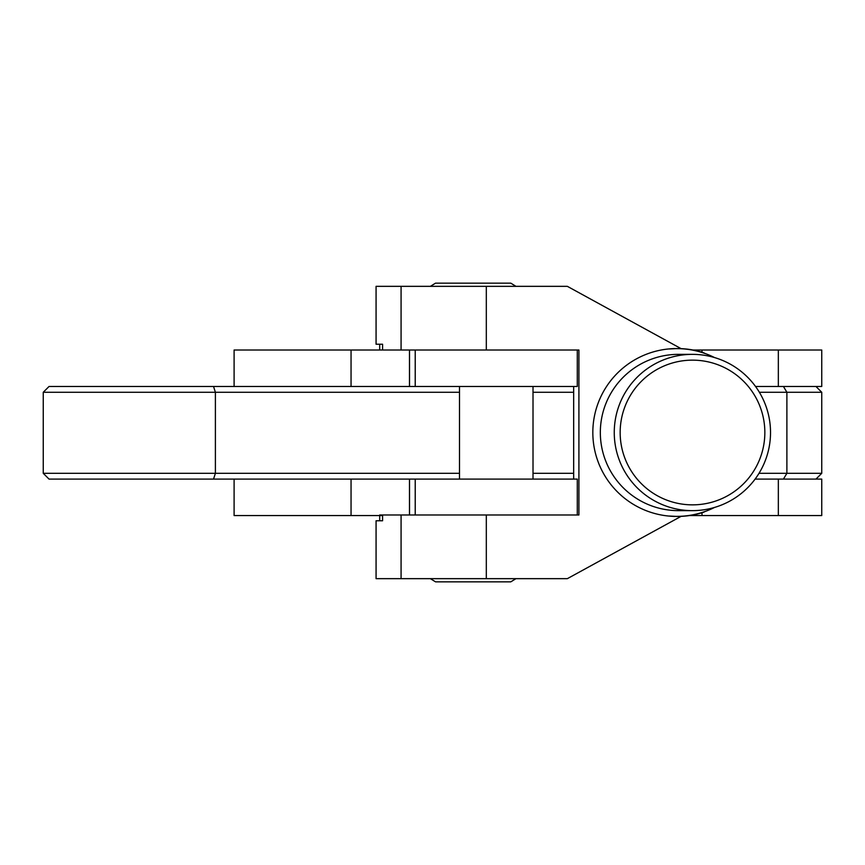 <?xml version="1.0" encoding="UTF-8"?>
<svg xmlns="http://www.w3.org/2000/svg" width="865" height="865" viewBox="0 0 865 865"><rect width="100%" height="100%" fill="white"/><g stroke="black" fill="none" stroke-linecap="round" stroke-linejoin="round"><path stroke-width="1.3" d="M234.101 386.482L234.101 350.011L401.079 350.011L401.079 286.337L376.07 286.337L376.07 344.227L382.579 344.227L382.579 350.011L379.703 350.011L379.703 344.227L382.579 344.227M778.338 350.011L821.75 350.011L821.75 386.482L755.534 386.482L778.338 386.482L778.338 350.011L692.984 350.011M382.579 515.562L234.101 515.562L234.101 479.102M778.338 515.562L778.338 479.102L821.75 479.102L821.75 515.562L689.502 515.562M778.338 479.102L755.113 479.102L778.338 479.102M577.29 350.011L577.29 386.482L409.513 386.482L409.513 350.011M692.497 504.857A72.357 72.346 90 0 0 764.844 432.5A72.357 72.346 90 0 0 692.497 360.143A72.357 72.346 90 0 0 620.162 432.5A72.357 72.346 90 0 0 692.497 504.857M770.52 432.5A78.142 78.131 -90 0 1 692.389 510.642A78.142 78.131 -90 0 1 614.258 432.5A78.142 78.131 -90 0 1 692.389 354.358A78.142 78.131 -90 0 1 770.52 432.5M669.175 348.973A83.873 83.851 -90 0 1 705.094 353.547L703.656 352.758A83.937 83.916 90 0 0 669.175 348.973L677.079 348.563A83.937 83.916 90 0 0 676.744 348.563L676.744 348.563A83.937 83.916 90 0 0 592.828 432.5A83.937 83.916 90 0 0 676.808 516.437L677.468 516.437A83.937 83.916 90 0 0 703.656 512.242L705.094 511.453A83.873 83.851 -90 0 1 669.175 516.027A83.937 83.916 90 0 0 677.468 516.437M677.079 348.563L677.079 348.563A83.937 83.937 0 0 0 676.744 348.563L676.744 348.563A83.937 83.916 90 0 1 676.808 348.563L677.468 348.563M692.389 354.358L678.463 354.358A78.142 78.131 90 0 0 600.332 432.5A78.142 78.131 90 0 0 678.463 510.642L692.389 510.642M681.09 516.351L567.343 578.663L376.07 578.663L376.07 520.773L382.579 520.773L382.579 514.989L578.912 514.989L578.912 350.011L401.079 350.011M486.314 350.011L486.314 286.337L567.343 286.337L681.09 348.649M677.079 516.437A83.937 83.937 0 0 1 676.744 516.437L676.744 516.437A83.937 83.916 90 0 0 677.079 516.437L669.175 516.027M379.703 515.562L379.703 520.773L382.579 520.773M486.314 286.337L401.079 286.337M573.668 386.482L573.668 479.102M379.703 514.989L382.579 514.989M533.013 479.102L533.013 386.482M459.499 479.102L459.499 386.482M430.37 286.337L435.538 283.158L510.793 283.158L515.962 286.337M515.962 578.663L510.793 581.842L435.538 581.842L430.37 578.663M577.29 514.989L577.29 479.102L49.035 479.102L43.25 473.306L459.499 473.306M459.499 392.267L43.25 392.267L43.25 473.306M759.016 473.306L821.75 473.306L821.75 392.267L759.373 392.267M573.636 392.267L533.013 392.267M533.013 473.306L573.636 473.306M43.25 392.267L49.035 386.482L415.222 386.482L415.222 350.011M415.222 514.989L415.222 479.102L409.513 479.102L409.513 514.989M351.049 386.482L351.049 350.011M702.012 352.239L702.012 350.011M351.049 515.562L351.049 479.102M702.012 515.562L702.012 512.761M486.314 578.663L486.314 514.989M401.079 578.663L401.079 514.989M213.536 479.102L215.396 473.306L215.396 392.267L213.536 386.482M783.43 479.102L786.89 473.306L786.89 392.267L783.43 386.482M409.491 386.482L409.491 350.011M714.555 357.569A83.937 83.937 0 0 0 704.845 353.407M704.845 511.593A83.937 83.937 0 0 0 714.555 507.431M815.965 386.482L821.75 392.267M815.965 479.102L821.75 473.306M409.491 514.989L409.491 479.102"/></g></svg>
